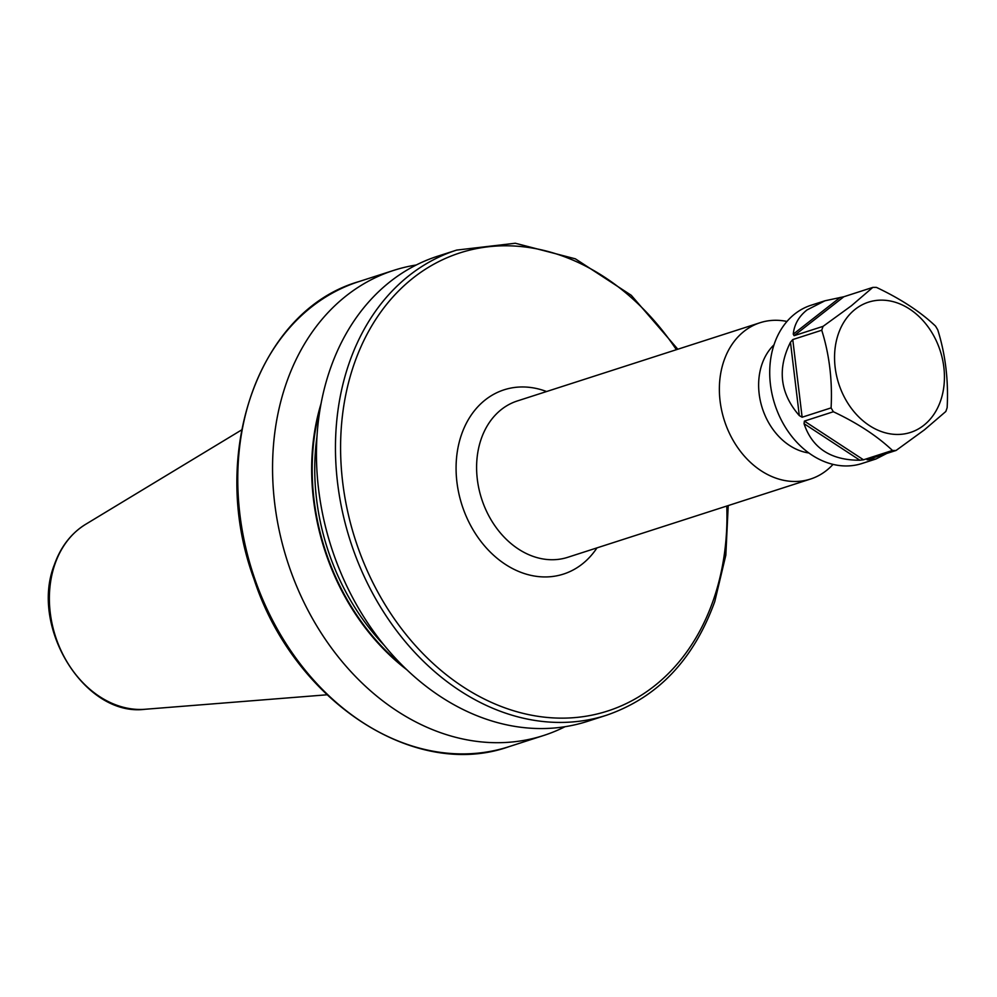 <?xml version="1.0" encoding="UTF-8"?>
<svg xmlns="http://www.w3.org/2000/svg" width="997" height="997" viewBox="0 0 997 997"><rect width="100%" height="100%" fill="white"/><g stroke="black" fill="none" stroke-linecap="round" stroke-linejoin="round"><path stroke-width="1.5" d="M773.996 344.837A60.742 47.345 72.1 0 0 762.032 364.055A60.742 47.345 72.1 0 0 808.854 452.974M786.957 321.458A82.128 64.007 72.1 0 0 760.1 322.716A82.128 64.007 72.1 0 0 723.972 360.702A82.128 64.007 72.1 0 0 739.064 449.51A82.128 64.007 72.1 0 0 810.486 479.058A82.128 64.007 72.1 0 0 833.031 464.39M321.034 403.698A210.255 163.857 72.1 0 0 406.776 669.71M416.235 265.003A244.34 190.427 72.1 0 0 393.74 270.374A244.34 190.427 72.1 0 0 286.251 383.396A244.34 190.427 72.1 0 0 331.154 647.576A244.34 190.427 72.1 0 0 543.664 735.487A244.34 190.427 72.1 0 0 565.05 726.701M456.638 250.097L437.621 256.229A244.34 190.427 72.1 0 0 330.144 369.264A244.34 190.427 72.1 0 0 375.034 633.431A244.34 190.427 72.1 0 0 587.545 721.342L606.55 715.223A244.34 190.427 -107.9 0 1 394.052 627.3A244.34 190.427 -107.9 0 1 349.149 363.132A244.34 190.427 -107.9 0 1 456.638 250.097L515.299 243.243L575.381 258.834L631.275 295.311L677.823 349.224M823.086 326.343L794.111 335.69L793.263 334.169C794.223 324.524 798.809 316.448 807.022 309.942L824.955 300.782L810.935 305.294A83.112 64.768 72.1 0 0 794.933 313.843A83.112 64.768 72.1 0 0 778.931 415.088A83.112 64.768 72.1 0 0 861.931 463.505L875.952 458.994L867.103 459.791L896.079 450.457L924.393 429.869L945.804 411.512A83.112 64.768 72.1 0 0 947.15 407.636C948.583 380.405 945.468 354.521 937.791 329.97A83.112 64.768 72.1 0 0 935.522 326.106C920.455 311.799 900.752 298.901 876.438 287.398A83.112 64.768 72.1 0 0 872.811 287.398L851.401 305.767L823.086 326.343A83.112 64.768 72.1 0 0 821.74 330.231C829.379 354.521 832.495 380.405 831.099 407.885A83.112 64.768 72.1 0 0 833.367 411.749C857.507 423.127 877.198 436.038 892.452 450.457A83.112 64.768 72.1 0 0 896.079 450.457M886.794 453.448L875.952 458.994M868.537 459.33L867.103 459.791M892.452 450.457L863.489 459.804L859.863 460.228C830.788 460.29 812.194 448.102 804.043 423.675L804.392 421.095L833.367 411.749M831.099 407.885L802.124 417.22L799.307 415.599C780.028 393.429 777.087 368.977 790.471 342.245L792.765 339.566L821.74 330.231M855.314 309.195A68.444 53.34 72.1 0 0 846.478 400.981A68.444 53.34 72.1 0 0 923.671 425.407A68.444 53.34 72.1 0 0 932.507 333.609A68.444 53.34 72.1 0 0 855.314 309.195M824.955 300.782L843.836 296.745L872.811 287.398M760.1 322.716L517.331 400.956A82.128 64.007 72.1 0 0 481.202 438.954A82.128 64.007 72.1 0 0 496.294 527.749A82.128 64.007 72.1 0 0 567.729 557.311L810.486 479.058M596.979 547.876A96.796 75.436 -107.9 0 1 496.643 557.896A96.796 75.436 -107.9 0 1 461.499 434.605A96.796 75.436 -107.9 0 1 546.58 391.534M676.39 349.698A240.676 187.561 72.1 0 0 354.072 364.217A240.676 187.561 72.1 0 0 462.882 686.709A240.676 187.561 72.1 0 0 713.491 599.683A240.676 187.561 72.1 0 0 726.776 506.04M145.163 709.266C85.169 717.254 29.524 627.4 54.324 564.85C60.68 546.842 71.086 533.358 85.58 524.36A98.765 76.981 72.1 0 0 54.91 564.215A98.765 76.981 72.1 0 0 68.145 663.715A98.765 76.981 72.1 0 0 145.163 709.266L326.954 694.797M320.124 408.82A209.607 163.358 72.1 0 0 403.05 666.083M316.971 436.661A207.775 161.925 72.1 0 0 384.231 645.333M393.74 270.374L358.957 281.578A244.34 190.427 72.1 0 0 252.677 572.552A244.34 190.427 72.1 0 0 508.881 746.703L543.664 735.487M843.836 296.745L794.111 335.69M792.765 339.566L802.124 417.22M804.392 421.095L863.489 459.804M859.863 460.228L804.043 423.675M799.307 415.599L790.471 342.245M793.263 334.169L840.247 297.38M606.55 715.223C657.621 697.564 693.7 659.69 714.762 601.59L725.828 555.192L728.221 505.579M85.58 524.36L241.586 429.956M358.957 281.578C258.447 310.366 208.061 454.495 253.936 578.896C293.33 700.629 413.867 780.539 508.881 746.703"/></g></svg>
